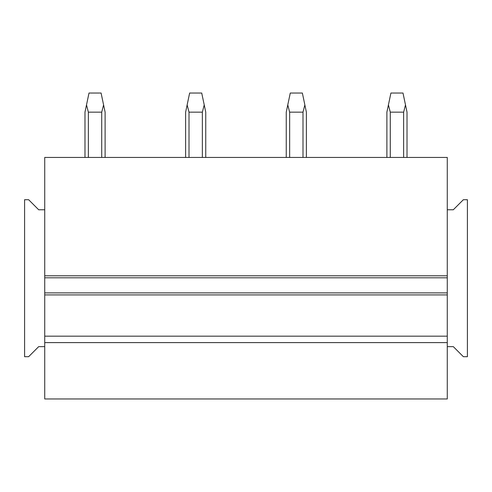 <?xml version="1.0" encoding="UTF-8"?>
<svg xmlns="http://www.w3.org/2000/svg" width="492" height="492" viewBox="0 0 492 492"><rect width="100%" height="100%" fill="white"/><g stroke="black" fill="none" stroke-linecap="round" stroke-linejoin="round"><path stroke-width="0.74" d="M447.271 346.639L453.31 346.639L463.372 356.7L467.4 356.7L467.4 199.709L463.372 199.709L453.31 209.77L447.271 209.77L447.271 336.171L44.729 336.171L44.729 277.802L447.271 277.802M44.729 346.639L38.69 346.639L28.628 356.7L24.6 356.7L24.6 199.709L28.628 199.709L38.69 209.77L44.729 209.77L44.729 157.44L447.271 157.44L447.271 209.77M44.729 209.77L44.729 277.802M44.729 292.894L447.271 292.894M447.271 342.61L447.271 398.969L44.729 398.969L44.729 342.61L447.271 342.61L447.271 336.171M44.729 342.61L44.729 336.171M84.981 157.44L84.981 112.151L89.009 93.031L101.081 93.031L103.584 104.913L101.721 112.151L101.721 157.44M86.506 104.913L88.369 112.151L88.369 157.44M88.369 112.151L101.721 112.151M103.584 104.913L105.11 112.151L105.11 157.44M185.619 157.44L185.619 112.151L189.641 93.031L201.72 93.031L204.223 104.913L202.36 112.151L202.36 157.44M187.144 104.913L189.008 112.151L189.008 157.44M189.008 112.151L202.36 112.151M204.223 104.913L205.748 112.151L205.748 157.44M286.252 157.44L286.252 112.151L290.28 93.031L302.359 93.031L304.856 104.913L302.992 112.151L302.992 157.44M287.777 104.913L289.64 112.151L289.64 157.44M289.64 112.151L302.992 112.151M304.856 104.913L306.381 112.151L306.381 157.44M386.89 157.44L386.89 112.151L390.919 93.031L402.991 93.031L405.494 104.913L403.631 112.151L403.631 157.44M388.416 104.913L390.279 112.151L390.279 157.44M390.279 112.151L403.631 112.151M405.494 104.913L407.019 112.151L407.019 157.44M44.729 294.911L447.271 294.911M447.271 275.791L44.729 275.791"/></g></svg>
